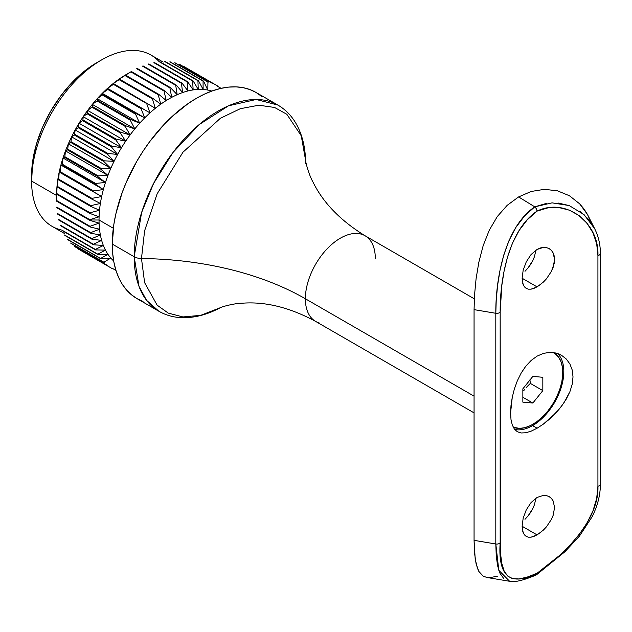 <?xml version="1.0" encoding="UTF-8"?>
<svg xmlns="http://www.w3.org/2000/svg" width="632" height="632" viewBox="0 0 632 632"><rect width="100%" height="100%" fill="white"/><g stroke="black" fill="none" stroke-linecap="round" stroke-linejoin="round"><path stroke-width="0.95" d="M101.531 59.953L96.53 62.837A91.83 53.017 120 0 0 31.6 175.309L31.6 181.076A98.892 57.101 -60 0 1 101.531 59.953A98.892 57.101 -60 0 1 159.304 61.849M474.332 298.833L365.059 235.752A49.446 28.551 120 0 0 326.957 249A49.446 28.551 120 0 0 305.367 298.762L474.063 396.153L305.367 298.762A49.446 28.551 120 0 0 319.16 322.928M220.323 307.697L200.668 315.36L182.94 316.94L168.27 313.109L157.131 305.153L144.617 282.678L141.481 258.528A238.059 137.436 180 0 1 305.367 298.762A238.059 137.436 0 0 0 141.481 258.528L144.617 230.735L157.147 193.795L182.98 152.194L220.386 118.279L240.326 108.696L258.828 105.212L274.557 107.456L286.825 114.266L301.251 135.785L305.556 160.078L301.251 135.785L286.825 114.266L274.557 107.456L258.828 105.212L240.326 108.696L220.386 118.279L182.98 152.194L157.147 193.795L144.617 230.735L141.481 258.528A10.594 6.115 180 0 1 134.181 256.734A10.594 6.115 0 0 0 141.481 258.528L144.617 282.678L157.131 305.153L168.27 313.109L182.94 316.94L200.668 315.36L220.323 307.697M261.498 96.277L255.952 92.414L277.859 105.062L256.181 99.485L228.523 105.797L199.064 124.678L172.939 152.533L153.576 183.485L141.6 212.557L134.181 256.734A119.029 68.722 -60 0 1 186.14 136.954A119.029 68.722 -60 0 1 277.859 105.062C285.064 109.265 290.918 115.087 295.428 122.521C301.756 133.162 305.13 145.779 305.564 160.386L305.619 163.767M220.6 307.555C207.731 314.483 195.114 317.864 182.743 317.706C174.045 317.517 166.074 315.36 158.837 311.228A119.029 68.722 -60 0 1 134.181 256.734L139 286.351L146.545 300.303L158.837 311.228L136.923 298.573A119.029 68.722 120 0 1 112.267 244.086L113.886 224.194L115.893 213.782L122.205 192.531L126.455 181.898L136.923 161.128L143.037 151.19L149.673 141.679L164.225 124.299L171.999 116.596L188.186 103.537L196.434 98.308L204.681 94.01L212.858 90.692L220.868 88.385L228.642 87.105L236.107 86.876L243.194 87.69L249.83 89.539L255.952 92.414A119.029 68.722 120 0 0 164.225 124.299A119.029 68.722 120 0 0 112.267 244.086L134.181 256.734L112.267 244.086L112.678 253.377L113.886 262.114L115.893 270.204L118.674 277.574L122.205 284.163L126.455 289.891L131.377 294.71L136.923 298.573L143.037 301.448M131.124 71.7A105.433 60.87 -60 0 1 131.409 71.534A105.433 60.87 120 0 0 130.84 71.866A105.433 60.87 -60 0 1 131.124 71.7L126.503 74.371A98.892 57.101 120 0 0 123.761 76.014L130.84 71.866L164.051 91.047L166.216 100.528A98.892 57.101 -60 0 1 171.707 97.36A98.892 57.101 -60 0 1 177.181 94.697L175.72 85.32A105.433 60.87 -60 0 1 176.288 85.099A105.433 60.87 120 0 0 175.72 85.32L142.5 66.139A105.433 60.87 -60 0 1 143.069 65.918A105.433 60.87 120 0 0 142.5 66.139L175.72 85.32L177.181 94.697A98.892 57.101 -60 0 1 182.601 92.556A98.892 57.101 -60 0 1 187.941 90.953L187.104 81.852A105.433 60.87 -60 0 1 187.649 81.741A105.433 60.87 120 0 0 187.104 81.852L153.892 62.671A105.433 60.87 -60 0 1 154.437 62.56A105.433 60.87 120 0 0 153.892 62.671L187.104 81.852L187.941 90.953A98.892 57.101 -60 0 1 193.163 89.902A98.892 57.101 -60 0 1 198.243 89.396L197.935 80.722A105.433 60.87 -60 0 1 198.44 80.722A105.433 60.87 120 0 0 197.935 80.722L164.715 61.541A105.433 60.87 -60 0 1 165.229 61.549A105.433 60.87 120 0 0 164.715 61.541L197.935 80.722L198.243 89.396A98.892 57.101 -60 0 1 203.133 89.452A98.892 57.101 -60 0 1 207.81 90.06L207.928 81.963A105.433 60.87 -60 0 1 208.394 82.081A105.433 60.87 120 0 0 207.928 81.963L174.709 62.781A105.433 60.87 -60 0 1 175.175 62.908A105.433 60.87 120 0 0 174.709 62.781L207.928 81.963L207.81 90.06A98.892 57.101 -60 0 1 211.791 91.071A98.892 57.101 120 0 0 207.81 90.06A98.892 57.101 120 0 0 203.133 89.452A98.892 57.101 120 0 0 198.243 89.396A98.892 57.101 120 0 0 193.163 89.902A98.892 57.101 120 0 0 187.941 90.953A98.892 57.101 120 0 0 182.601 92.556A98.892 57.101 120 0 0 177.181 94.697A98.892 57.101 120 0 0 171.707 97.36A98.892 57.101 120 0 0 166.216 100.528A98.892 57.101 120 0 0 160.741 104.185A98.892 57.101 120 0 0 155.322 108.309A98.892 57.101 120 0 0 149.982 112.875A98.892 57.101 120 0 0 144.76 117.844A98.892 57.101 120 0 0 139.688 123.2A98.892 57.101 120 0 0 134.79 128.904A98.892 57.101 120 0 0 130.113 134.924A98.892 57.101 120 0 0 125.665 141.213A98.892 57.101 120 0 0 121.494 147.738A98.892 57.101 120 0 0 117.607 154.469A98.892 57.101 120 0 0 114.044 161.35A98.892 57.101 120 0 0 110.821 168.341A98.892 57.101 120 0 0 107.946 175.404A98.892 57.101 120 0 0 105.457 182.49A98.892 57.101 120 0 0 103.356 189.56A98.892 57.101 120 0 0 101.657 196.568A98.892 57.101 120 0 0 100.377 203.472A98.892 57.101 120 0 0 99.516 210.235A98.892 57.101 120 0 0 99.09 216.8A98.892 57.101 120 0 0 99.034 220.007L113.31 228.247L99.034 220.007L89.791 220.007A105.433 60.87 120 0 0 89.791 220.331L99.09 223.143A98.892 57.101 -60 0 1 99.034 220.007A98.892 57.101 -60 0 1 99.09 216.8L89.791 219.675L56.572 200.494L56.627 192.294A98.892 57.101 -60 0 1 57.062 185.721A98.892 57.101 -60 0 1 57.915 178.967A98.892 57.101 -60 0 1 59.203 172.054A98.892 57.101 -60 0 1 60.901 165.047A98.892 57.101 -60 0 1 62.995 157.976A98.892 57.101 -60 0 1 65.491 150.89A98.892 57.101 -60 0 1 68.359 143.827A98.892 57.101 -60 0 1 71.59 136.836A98.892 57.101 -60 0 1 75.153 129.955A98.892 57.101 -60 0 1 79.04 123.232A98.892 57.101 -60 0 1 83.211 116.699A98.892 57.101 -60 0 1 87.651 110.41A98.892 57.101 -60 0 1 92.335 104.391A98.892 57.101 -60 0 1 97.225 98.687A98.892 57.101 -60 0 1 102.297 93.339A98.892 57.101 -60 0 1 107.519 88.361A98.892 57.101 -60 0 1 112.859 83.795A98.892 57.101 -60 0 1 118.287 79.671A98.892 57.101 -60 0 1 123.761 76.014A98.892 57.101 -60 0 1 127.814 73.628M56.572 195.493A98.892 57.101 -60 0 1 56.627 192.294A98.892 57.101 120 0 0 56.572 195.493L31.6 181.076L56.572 195.493L56.572 200.826A105.433 60.87 -60 0 1 56.572 200.494A105.433 60.87 120 0 0 56.572 201.158A105.433 60.87 -60 0 1 56.572 200.826M163.19 62.102L150.977 55.055A98.892 57.101 120 0 0 74.766 81.552A98.892 57.101 120 0 0 31.6 181.076A98.892 57.101 120 0 0 52.085 226.343L64.298 233.398M119.748 79.284L118.287 79.671A98.892 57.101 120 0 0 112.859 83.795L119.179 79.711A105.433 60.87 -60 0 1 119.748 79.284A105.433 60.87 120 0 0 119.179 79.711L152.399 98.892A105.433 60.87 -60 0 1 152.96 98.458L119.748 79.284L118.287 79.671L124.994 75.54A105.433 60.87 -60 0 1 125.563 75.153L123.761 76.014A98.892 57.101 120 0 0 118.287 79.671L124.994 75.54L158.205 94.713A105.433 60.87 -60 0 1 158.774 94.334L125.563 75.153A105.433 60.87 120 0 0 124.994 75.54L158.205 94.713L160.741 104.185L152.96 98.458A105.433 60.87 120 0 0 152.399 98.892L155.322 108.309A98.892 57.101 -60 0 1 160.741 104.185A98.892 57.101 -60 0 1 166.216 100.528L158.774 94.334A105.433 60.87 120 0 0 158.205 94.713L160.741 104.185L152.96 98.458L119.748 79.284M136.686 68.73A105.433 60.87 -60 0 1 137.263 68.454A105.433 60.87 120 0 0 136.686 68.73L169.905 87.911A105.433 60.87 -60 0 1 170.474 87.627L137.263 68.454L170.474 87.627A105.433 60.87 120 0 0 169.905 87.911L171.707 97.36L164.628 90.716L131.409 71.534L164.628 90.716A105.433 60.87 120 0 0 164.051 91.047A105.433 60.87 -60 0 1 164.628 90.716L171.707 97.36L169.905 87.911L136.686 68.73M148.251 64.116A105.433 60.87 -60 0 1 148.804 63.951A105.433 60.87 120 0 0 148.251 64.116L181.463 83.298A105.433 60.87 -60 0 1 182.024 83.124L148.804 63.951L182.024 83.124A105.433 60.87 120 0 0 181.463 83.298L182.601 92.556L176.288 85.099L143.069 65.918L176.288 85.099L182.601 92.556L181.463 83.298L148.251 64.116M159.39 61.81A105.433 60.87 -60 0 1 159.92 61.762A105.433 60.87 120 0 0 159.39 61.81L192.602 80.991A105.433 60.87 -60 0 1 193.131 80.936L159.92 61.762L193.131 80.936A105.433 60.87 120 0 0 192.602 80.991L193.163 89.902L187.649 81.741L154.437 62.56L187.649 81.741L193.163 89.902L192.602 80.991L159.39 61.81M169.834 61.865A105.433 60.87 -60 0 1 170.324 61.928A105.433 60.87 120 0 0 169.834 61.865L203.046 81.046A105.433 60.87 -60 0 1 203.536 81.109L170.324 61.928L203.536 81.109A105.433 60.87 120 0 0 203.046 81.046L203.133 89.452L198.44 80.722L165.229 61.549L198.44 80.722L203.133 89.452L203.046 81.046L169.834 61.865M183.636 66.368A105.433 60.87 -60 0 1 184.023 66.589A105.433 60.87 120 0 0 183.841 66.479A105.433 60.87 120 0 0 183.636 66.368L216.855 85.541A105.433 60.87 -60 0 1 217.053 85.66A105.433 60.87 -60 0 1 217.258 85.778A105.433 60.87 120 0 0 216.855 85.541L183.636 66.368M179.322 64.282A105.433 60.87 -60 0 1 179.757 64.464A105.433 60.87 120 0 0 179.322 64.282L212.542 83.464A105.433 60.87 -60 0 1 212.976 83.645L179.757 64.464L212.976 83.645A105.433 60.87 120 0 0 212.542 83.464L179.322 64.282M78.613 249.206A105.433 60.87 -60 0 1 78.21 248.976A105.433 60.87 120 0 0 78.407 249.087A105.433 60.87 120 0 0 78.613 249.206M70.981 243.375A105.433 60.87 -60 0 1 70.642 243.036A105.433 60.87 120 0 0 70.981 243.375L104.201 262.549A105.433 60.87 -60 0 1 103.861 262.209L70.642 243.036L103.861 262.209A105.433 60.87 120 0 0 104.201 262.549L70.981 243.375M74.623 246.567A105.433 60.87 -60 0 1 74.252 246.275A105.433 60.87 120 0 0 74.623 246.567L107.843 265.74A105.433 60.87 -60 0 1 107.464 265.456L74.252 246.275L107.464 265.456A105.433 60.87 120 0 0 107.843 265.74L74.623 246.567M64.827 235.436A105.433 60.87 -60 0 1 64.575 234.993A105.433 60.87 120 0 0 64.827 235.436L98.047 254.617A105.433 60.87 -60 0 1 97.786 254.175L64.575 234.993L97.786 254.175A105.433 60.87 120 0 0 98.047 254.617L107.946 254.309A98.892 57.101 -60 0 1 105.457 250.098L97.786 254.175L105.457 250.098A98.892 57.101 -60 0 1 103.356 245.461A98.892 57.101 -60 0 1 101.657 240.405L93.354 244.236L60.135 225.055A105.433 60.87 120 0 0 60.316 225.585A105.433 60.87 -60 0 1 60.135 225.055L93.354 244.236A105.433 60.87 120 0 0 93.528 244.766A105.433 60.87 -60 0 1 93.354 244.236L101.657 240.405A98.892 57.101 -60 0 1 100.377 234.986A98.892 57.101 -60 0 1 99.516 229.219L90.668 232.639L57.449 213.466A105.433 60.87 120 0 0 57.536 214.066A105.433 60.87 -60 0 1 57.449 213.466L90.668 232.639A105.433 60.87 120 0 0 90.755 233.24A105.433 60.87 -60 0 1 90.668 232.639L99.516 229.219A98.892 57.101 -60 0 1 99.09 223.143L89.997 226.311L56.785 207.13A105.433 60.87 120 0 0 56.825 207.762A105.433 60.87 -60 0 1 56.785 207.13L89.997 226.311A105.433 60.87 120 0 0 90.044 226.943A105.433 60.87 -60 0 1 89.997 226.311L99.09 223.143A98.892 57.101 120 0 0 99.516 229.219A98.892 57.101 120 0 0 100.377 234.986L91.782 238.627L58.571 219.446A105.433 60.87 120 0 0 58.705 220.015A105.433 60.87 -60 0 1 58.571 219.446L91.782 238.627A105.433 60.87 120 0 0 91.916 239.196A105.433 60.87 -60 0 1 91.782 238.627L100.377 234.986A98.892 57.101 120 0 0 101.657 240.405A98.892 57.101 120 0 0 103.356 245.461L95.361 249.427L62.141 230.253A105.433 60.87 120 0 0 62.363 230.735A105.433 60.87 -60 0 1 62.141 230.253L95.361 249.427A105.433 60.87 120 0 0 95.574 249.909A105.433 60.87 -60 0 1 95.361 249.427L103.356 245.461A98.892 57.101 120 0 0 105.457 250.098A98.892 57.101 120 0 0 107.946 254.309L100.63 258.441L67.411 239.267A105.433 60.87 120 0 0 67.711 239.654A105.433 60.87 -60 0 1 67.411 239.267L100.63 258.441A105.433 60.87 120 0 0 100.93 258.836A105.433 60.87 -60 0 1 100.63 258.441L107.946 254.309A98.892 57.101 120 0 0 110.821 258.061L103.861 262.209L110.821 258.061A98.892 57.101 -60 0 1 107.946 254.309L98.047 254.617L64.827 235.436M57.536 186.48L57.915 178.967A98.892 57.101 120 0 0 57.062 185.721L57.449 187.183A105.433 60.87 -60 0 1 57.536 186.48A105.433 60.87 120 0 0 57.449 187.183L90.668 206.364A105.433 60.87 -60 0 1 90.755 205.653L57.536 186.48L57.915 178.967L58.571 179.899A105.433 60.87 -60 0 1 58.705 179.18L59.203 172.054L60.135 172.481A105.433 60.87 -60 0 1 60.316 171.754L60.901 165.047A98.892 57.101 120 0 0 59.203 172.054A98.892 57.101 120 0 0 57.915 178.967L58.571 179.899L91.782 199.08A105.433 60.87 -60 0 1 91.916 198.361L58.705 179.18A105.433 60.87 120 0 0 58.571 179.899L91.782 199.08L100.377 203.472L90.755 205.653A105.433 60.87 120 0 0 90.668 206.364L99.516 210.235A98.892 57.101 -60 0 1 100.377 203.472A98.892 57.101 -60 0 1 101.657 196.568A98.892 57.101 -60 0 1 103.356 189.56L93.528 190.927L60.316 171.754A105.433 60.87 120 0 0 60.135 172.481L93.354 191.662A105.433 60.87 -60 0 1 93.528 190.927A105.433 60.87 120 0 0 93.354 191.662L101.657 196.568L91.916 198.361A105.433 60.87 120 0 0 91.782 199.08L100.377 203.472L90.755 205.653L57.536 186.48M56.825 193.597L57.062 185.721A98.892 57.101 120 0 0 56.627 192.294L56.785 194.285A105.433 60.87 -60 0 1 56.825 193.597A105.433 60.87 120 0 0 56.785 194.285L89.997 213.458A105.433 60.87 -60 0 1 90.044 212.771L56.825 193.597L57.062 185.721L57.449 187.183L90.668 206.364L99.516 210.235L90.044 212.771A105.433 60.87 120 0 0 89.997 213.458L99.09 216.8A98.892 57.101 -60 0 1 99.516 210.235L90.044 212.771L56.825 193.597M64.827 156.689L65.491 150.89A98.892 57.101 120 0 0 62.995 157.976L64.575 157.423A105.433 60.87 -60 0 1 64.827 156.689A105.433 60.87 120 0 0 64.575 157.423L97.786 176.605A105.433 60.87 -60 0 1 98.047 175.862L64.827 156.689L65.491 150.89L67.411 149.871A105.433 60.87 -60 0 1 67.711 149.136L68.359 143.827L70.642 142.374A105.433 60.87 -60 0 1 70.981 141.647L71.59 136.836A98.892 57.101 120 0 0 68.359 143.827A98.892 57.101 120 0 0 65.491 150.89L67.411 149.871L100.63 169.052A105.433 60.87 -60 0 1 100.93 168.317L67.711 149.136A105.433 60.87 120 0 0 67.411 149.871L100.63 169.052L107.946 175.404L98.047 175.862A105.433 60.87 120 0 0 97.786 176.605L105.457 182.49A98.892 57.101 -60 0 1 107.946 175.404A98.892 57.101 -60 0 1 110.821 168.341A98.892 57.101 -60 0 1 114.044 161.35L104.201 160.82L70.981 141.647A105.433 60.87 120 0 0 70.642 142.374L103.861 161.547A105.433 60.87 -60 0 1 104.201 160.82A105.433 60.87 120 0 0 103.861 161.547L110.821 168.341L100.93 168.317A105.433 60.87 120 0 0 100.63 169.052L107.946 175.404L65.491 150.89L107.946 175.404L98.047 175.862L64.827 156.689M62.363 164.241L62.995 157.976A98.892 57.101 120 0 0 60.901 165.047L62.141 164.976A105.433 60.87 -60 0 1 62.363 164.241A105.433 60.87 120 0 0 62.141 164.976L95.361 184.157A105.433 60.87 -60 0 1 95.574 183.414L62.363 164.241L62.995 157.976L105.457 182.49L95.574 183.414A105.433 60.87 120 0 0 95.361 184.157L103.356 189.56A98.892 57.101 -60 0 1 105.457 182.49L95.574 183.414L62.363 164.241M78.613 127L79.04 123.232A98.892 57.101 120 0 0 75.153 129.955L78.21 127.704A105.433 60.87 -60 0 1 78.613 127A105.433 60.87 120 0 0 78.21 127.704L111.422 146.877A105.433 60.87 -60 0 1 111.832 146.174L78.613 127L79.04 123.232L82.492 120.625A105.433 60.87 -60 0 1 82.926 119.938L83.211 116.699L87.074 113.768A105.433 60.87 -60 0 1 87.54 113.112L87.651 110.41A98.892 57.101 120 0 0 83.211 116.699A98.892 57.101 120 0 0 79.04 123.232L82.492 120.625L115.711 139.798A105.433 60.87 -60 0 1 116.146 139.119L82.926 119.938A105.433 60.87 120 0 0 82.492 120.625L115.711 139.798L121.494 147.738L111.832 146.174A105.433 60.87 120 0 0 111.422 146.877L117.607 154.469A98.892 57.101 -60 0 1 121.494 147.738A98.892 57.101 -60 0 1 125.665 141.213A98.892 57.101 -60 0 1 130.113 134.924L120.752 132.293L87.54 113.112A105.433 60.87 120 0 0 87.074 113.768L120.293 132.949A105.433 60.87 -60 0 1 120.752 132.293A105.433 60.87 120 0 0 120.293 132.949L125.665 141.213L116.146 139.119A105.433 60.87 120 0 0 115.711 139.798L121.494 147.738L79.04 123.232L121.494 147.738L111.832 146.174L78.613 127M74.623 134.253L75.153 129.955A98.892 57.101 120 0 0 71.59 136.836L74.252 134.964A105.433 60.87 -60 0 1 74.623 134.253A105.433 60.87 120 0 0 74.252 134.964L107.464 154.145A105.433 60.87 -60 0 1 107.843 153.426L74.623 134.253L75.153 129.955L117.607 154.469L107.843 153.426A105.433 60.87 120 0 0 107.464 154.145L114.044 161.35A98.892 57.101 -60 0 1 117.607 154.469L107.843 153.426L74.623 134.253M97.533 100.33L97.225 98.687A98.892 57.101 120 0 0 92.335 104.391L97.028 100.922A105.433 60.87 -60 0 1 97.533 100.33A105.433 60.87 120 0 0 97.028 100.922L130.239 120.104A105.433 60.87 -60 0 1 130.753 119.503L97.533 100.33L97.225 98.687L102.329 95.005A105.433 60.87 -60 0 1 102.858 94.445L102.297 93.339L107.819 89.475A105.433 60.87 -60 0 1 108.356 88.954L107.519 88.361A98.892 57.101 120 0 0 102.297 93.339A98.892 57.101 120 0 0 97.225 98.687L102.329 95.005L135.548 114.187A105.433 60.87 -60 0 1 136.078 113.626L102.858 94.445A105.433 60.87 120 0 0 102.329 95.005L135.548 114.187L139.688 123.2L130.753 119.503A105.433 60.87 120 0 0 130.239 120.104L134.79 128.904A98.892 57.101 -60 0 1 139.688 123.2A98.892 57.101 -60 0 1 144.76 117.844A98.892 57.101 -60 0 1 149.982 112.875L108.356 88.954A105.433 60.87 120 0 0 107.819 89.475L141.031 108.657A105.433 60.87 -60 0 1 141.576 108.135A105.433 60.87 120 0 0 141.031 108.657L144.76 117.844L136.078 113.626A105.433 60.87 120 0 0 135.548 114.187L139.688 123.2L97.225 98.687L139.688 123.2L130.753 119.503L97.533 100.33M92.414 106.563L92.335 104.391A98.892 57.101 120 0 0 87.651 110.41L91.932 107.187A105.433 60.87 -60 0 1 92.414 106.563A105.433 60.87 120 0 0 91.932 107.187L125.144 126.368A105.433 60.87 -60 0 1 125.634 125.744L92.414 106.563L92.335 104.391L134.79 128.904L125.634 125.744A105.433 60.87 120 0 0 125.144 126.368L130.113 134.924A98.892 57.101 -60 0 1 134.79 128.904L125.634 125.744L92.414 106.563M107.519 88.361L113.444 84.364A105.433 60.87 -60 0 1 113.997 83.89L112.859 83.795A98.892 57.101 120 0 0 107.519 88.361L149.982 112.875A98.892 57.101 -60 0 1 155.322 108.309L113.997 83.89A105.433 60.87 120 0 0 113.444 84.364L146.663 103.545A105.433 60.87 -60 0 1 147.216 103.071A105.433 60.87 120 0 0 146.663 103.545L149.982 112.875L107.519 88.361L113.444 84.364L146.663 103.545L149.982 112.875L107.519 88.361M208.394 82.081L175.175 62.908L208.394 82.081M220.845 88.188A105.433 60.87 -60 0 1 221.05 88.346A105.433 60.87 120 0 0 220.845 88.188L217.392 86.197L220.845 88.188M111.422 268.15L78.21 248.976L111.422 268.15A105.433 60.87 120 0 0 111.832 268.387A105.433 60.87 -60 0 1 111.627 268.268A105.433 60.87 -60 0 1 111.422 268.15M115.711 270.283L112.259 268.292L115.711 270.283A105.433 60.87 120 0 0 115.948 270.385A105.433 60.87 -60 0 1 115.711 270.283M67.711 239.654L100.93 258.836L110.821 258.061A98.892 57.101 120 0 0 113.681 261A98.892 57.101 -60 0 1 110.821 258.061L100.93 258.836L67.711 239.654M60.316 225.585L93.528 244.766L103.356 245.461L93.528 244.766L60.316 225.585M62.363 230.735L95.574 249.909L105.457 250.098L95.574 249.909L62.363 230.735M57.536 214.066L90.755 233.24L100.377 234.986L90.755 233.24L57.536 214.066M58.705 220.015L91.916 239.196L101.657 240.405L91.916 239.196L58.705 220.015M89.791 220.007A105.433 60.87 -60 0 1 89.791 219.675A105.433 60.87 120 0 0 89.791 220.007L99.034 220.007A98.892 57.101 120 0 0 99.09 223.143L89.791 220.331A105.433 60.87 -60 0 1 89.791 220.007M56.572 201.158L89.791 220.331L56.572 201.158M56.825 207.762L90.044 226.943L99.516 229.219L90.044 226.943L56.825 207.762M177.181 94.697L170.474 87.627L177.181 94.697M187.941 90.953L182.024 83.124L187.941 90.953M198.243 89.396L193.131 80.936L198.243 89.396M207.81 90.06L203.536 81.109L207.81 90.06M96.538 62.837L83.866 71.59L71.685 82.887L60.459 96.301L50.615 111.303L42.542 127.332L36.545 143.756L32.848 159.959L31.6 181.076A98.892 57.101 -60 0 0 62.126 230.159M375.297 258.385A49.446 28.551 120 0 0 361.512 234.219A49.446 28.551 120 0 0 324.808 251.362A49.446 28.551 120 0 0 305.367 298.762A49.446 28.551 120 0 0 315.613 321.396C290.183 307.673 266.048 301.59 243.209 303.147C234.227 303.17 221.074 307.002 220.244 307.737M102.858 94.445L102.297 93.339L144.76 117.844L136.078 113.626L102.858 94.445M102.297 93.339L107.819 89.475L141.031 108.657L144.76 117.844L102.297 93.339M92.335 104.391L97.028 100.922L130.239 120.104L134.79 128.904L92.335 104.391M87.651 110.41L91.932 107.187L125.144 126.368L130.113 134.924L87.651 110.41L130.113 134.924L120.752 132.293L87.54 113.112L87.651 110.41M82.926 119.938L83.211 116.699L125.665 141.213L116.146 139.119L82.926 119.938M83.211 116.699L87.074 113.768L120.293 132.949L125.665 141.213L83.211 116.699M75.153 129.955L78.21 127.704L111.422 146.877L117.607 154.469L75.153 129.955M71.59 136.836L74.252 134.964L107.464 154.145L114.044 161.35L71.59 136.836L114.044 161.35L104.201 160.82L70.981 141.647L71.59 136.836M67.711 149.136L68.359 143.827L110.821 168.341L100.93 168.317L67.711 149.136M68.359 143.827L70.642 142.374L103.861 161.547L110.821 168.341L68.359 143.827M62.995 157.976L64.575 157.423L97.786 176.605L105.457 182.49L62.995 157.976M60.901 165.047L62.141 164.976L95.361 184.157L103.356 189.56L60.901 165.047L103.356 189.56L93.528 190.927L60.316 171.754L60.901 165.047M58.705 179.18L59.203 172.054L101.657 196.568L91.916 198.361L58.705 179.18M59.203 172.054L101.657 196.568L59.203 172.054M56.627 192.294L56.785 194.285L89.997 213.458L99.09 216.8L89.791 219.675L56.572 200.494L56.627 192.294M125.563 75.153L130.84 71.866L164.051 91.047L166.216 100.528L158.774 94.334L125.563 75.153M112.859 83.795L119.179 79.711L152.399 98.892L155.322 108.309L113.997 83.89L112.859 83.795M547.833 411.037A42.383 24.474 -60 0 1 513.224 427.2L519.591 428.409L525.089 427.619L530.888 425.383L536.758 421.773L542.477 416.923L547.833 411.037L552.605 404.33L556.626 397.054L559.723 389.502L561.793 381.957L562.749 374.713L562.559 368.045L561.224 362.207L558.799 357.428L555.378 353.888L553.063 352.498A42.383 24.474 -60 0 1 554.035 353.012A42.383 24.474 -60 0 1 547.833 411.037M523.572 390.876L524.781 389.296L523.572 390.876M526.069 387.764L527.436 386.271L526.069 387.764M530.351 383.403L527.436 386.271L530.351 383.403L529.932 379.832L530.351 383.403L542.833 390.608L532.847 403.034L522.854 402.142L522.854 388.822L532.847 376.396L542.833 377.288L542.833 390.608L530.351 383.403M532.847 376.396L542.833 377.288L542.833 390.608L532.847 403.034L522.854 397.267L532.847 403.034L522.854 402.142L522.854 388.822L532.847 376.396M532.594 425.62L532.089 424.751L532.594 425.62A44.153 25.493 120 0 0 560.529 389.541A44.153 25.493 120 0 0 557.543 353.493A44.153 25.493 -60 0 1 560.529 389.541A44.153 25.493 -60 0 1 532.594 425.62L537.089 428.219L532.594 425.62A44.153 25.493 -60 0 1 514.669 429.436A44.153 25.493 120 0 0 532.594 425.62M543.394 424.08L555.899 412.925L561.508 406.242L566.264 399.1L569.922 391.666L572.229 384.145L573.019 376.862L572.221 370.02L569.914 363.993L566.264 359L561.493 355.271L555.907 353.019L549.753 352.356L543.386 353.391L537.089 356.124L543.386 353.391L549.753 352.356L555.907 353.019L558.783 353.952L561.493 355.271L566.264 359L569.914 363.993L572.221 370.02L573.019 376.862L572.229 384.145L569.922 391.666L563.997 402.734L558.799 409.639L549.785 418.905L543.394 424.08L537.089 428.219L531.149 431.15L525.777 432.77L521.155 432.975L517.339 431.743L521.155 432.975M522.111 278.246L523.17 270.235L526.243 261.885L531.062 254.538L537.089 249.419L531.062 254.538L526.243 261.885L523.17 270.235L522.111 278.246L537.089 286.904L531.038 289.172L533.953 288.413L540.305 284.748L546.498 278.767L551.452 271.294L554.217 263.323L554.217 256L553.158 252.95L551.452 250.454L549.192 248.645L546.506 247.594L543.488 247.365L540.321 247.973L537.089 249.419L543.488 247.365L546.506 247.594L549.192 248.645L551.452 250.454L553.158 252.95L554.58 259.523L553.158 267.304L551.452 271.294L546.498 278.767L543.496 281.99L537.089 286.904L522.111 278.254L523.162 284.613L524.449 286.857L526.227 288.397L528.439 289.172L526.227 288.397L524.449 286.857L522.783 283.515M534.514 256.529L535.857 250.193L534.514 256.529L532.855 260.518L534.514 256.529M530.627 264.413L532.855 260.518L527.973 268.039L530.627 264.413M525.002 271.294L527.973 268.039L525.002 271.294M549.192 496.649L546.506 495.607L543.488 495.377L537.089 497.431L543.488 495.377L546.506 495.607L549.192 496.657L551.452 498.466L553.158 500.963L554.58 507.536L553.158 515.317L551.452 519.307L546.498 526.78L543.496 530.003L537.089 534.917L522.111 526.266L523.162 532.618L524.449 534.87L526.227 536.41L528.439 537.184L526.227 536.41L524.449 534.87L522.783 531.528M534.514 504.541L535.857 498.206L534.514 504.541L532.855 508.531L534.514 504.541M530.627 512.426L532.855 508.531L527.973 516.052L530.627 512.426M525.002 519.307L527.973 516.052L525.002 519.307M500.568 553.932L500.165 311.939L501.824 285.443L504.075 271.16L507.575 256.79L512.505 243.091L519.101 230.498L527.301 219.754L537.089 211.088L547.881 207.873L558.846 207.549L569.487 210.187L579.023 215.544L587.025 223.278L592.982 232.813L596.679 243.723L597.927 255.494L597.927 486.206L596.679 498.435L592.982 510.798L587.025 522.941L579.023 534.712L569.487 545.756L558.846 556.01L537.089 573.256L527.301 577.048L519.101 578.959L512.505 578.659L507.575 575.965L504.075 570.83L501.824 563.436L500.568 553.932M514.377 429.065L517.339 431.743L514.377 429.065L512.268 424.965L514.377 429.065M511.004 419.514L512.268 424.965L511.004 419.514L510.577 412.925L511.004 419.514M511.004 405.381L510.577 412.925L512.26 397.291L511.004 405.381M514.377 388.957L512.26 397.291L514.377 388.957L517.347 380.756L514.377 388.957M521.155 373.078L517.347 380.756L521.155 373.078L525.792 366.189L521.155 373.078M531.141 360.469L525.792 366.189L531.141 360.469L537.089 356.124L531.141 360.469M522.111 526.259L523.17 518.248L526.243 509.898L531.062 502.551L537.089 497.431L531.062 502.551L526.243 509.898L523.17 518.248L522.111 526.259L537.089 534.917L531.038 537.184L533.953 536.418L540.305 532.76L546.498 526.78L551.452 519.307L553.158 515.317L554.58 507.536L553.158 500.963L551.452 498.466L549.192 496.657M487.098 577.522L483.196 576.139L478.874 571.47L477.31 567.978L475.185 558.846L474.063 540.344L474.063 309.641L474.553 294.86L476.086 278.744L478.858 262.138L483.18 245.635L489.271 230.206L497.281 216.571L507.164 205.345L518.611 196.931L531.18 191.472L544.405 189.339L557.4 190.793L569.464 195.77L579.686 203.852L583.913 208.876L587.444 214.414L590.256 220.442M497.313 576.258L489.318 577.688M503.799 578.612L500.054 573.429L497.613 565.806L496.246 555.876L495.812 543.994L474.063 540.344L474.063 309.641L495.812 313.282L495.812 543.994L474.063 540.344L474.553 553.253L476.094 563.776L478.874 571.47L483.196 576.139L486.972 577.498L509.037 581.187M509.653 581.306C514.732 582.483 523.596 580.366 536.244 574.946L534.751 574.796L524.552 578.991M474.553 294.86L474.063 309.641L495.812 313.282L496.246 299.829L497.613 285.23L500.054 270.117L503.799 254.949L509.037 240.523L515.973 227.291L524.552 215.986L534.751 206.838L518.611 196.931L507.164 205.345L497.281 216.571L489.271 230.206L483.18 245.635L478.858 262.138L476.086 278.744L474.553 294.86M600.258 252.982A3.531 2.038 180 0 1 600.4 253.55C600.376 244.6 598.465 236.305 594.649 228.673L587.444 214.414L579.686 203.852L569.464 195.77L557.4 190.793L544.405 189.339L531.18 191.472L518.611 196.931L534.751 206.838L546.309 203.425M579.718 211.12L588.376 219.13L594.854 229.084M558.048 203.006L569.456 205.637M531.038 537.184L528.439 537.184M531.038 289.172L528.439 289.172M594.68 228.737L584.063 214.627L569.227 205.566L552.084 202.848L534.751 206.838L536.418 208.71L537.089 211.088L536.418 208.71L534.751 206.838C504.676 227.243 495.528 279.305 495.812 313.282A3.531 2.038 0 0 0 500.165 311.939C499.912 279.968 508.128 230.459 537.089 211.088C565.917 197.097 599.341 222.559 597.927 255.494A3.531 2.038 0 0 0 600.4 253.582M600.258 483.693A3.531 2.038 180 0 1 600.4 484.294A3.531 2.038 180 0 1 597.927 486.206A3.531 2.038 0 0 0 600.4 484.262L600.4 253.55A3.531 2.038 180 0 1 597.927 255.494L597.927 486.206C599.341 518.84 565.917 553.79 537.089 573.256L536.418 574.851L537.089 573.256C510.174 586.804 497.866 576.597 500.165 542.651L500.165 311.939A3.531 2.038 180 0 1 495.812 313.282L495.812 543.994A3.531 2.038 0 0 0 500.165 542.651A3.531 2.038 180 0 1 495.812 543.994L498.798 570.277L509.613 581.282M536.916 574.219L536.418 574.851M217.053 85.66L183.841 66.479M111.627 268.268L78.407 249.087M305.548 159.991C305.319 161.073 308.598 174.424 313.077 182.214C323.15 202.754 340.474 220.6 365.059 235.752M474.063 412.878L315.613 321.396M552.542 352.15L554.035 353.012M536.449 574.828L564.992 551.681L579.441 536.118L592.018 516.929C597.54 506.082 600.337 495.196 600.4 484.262"/></g></svg>
